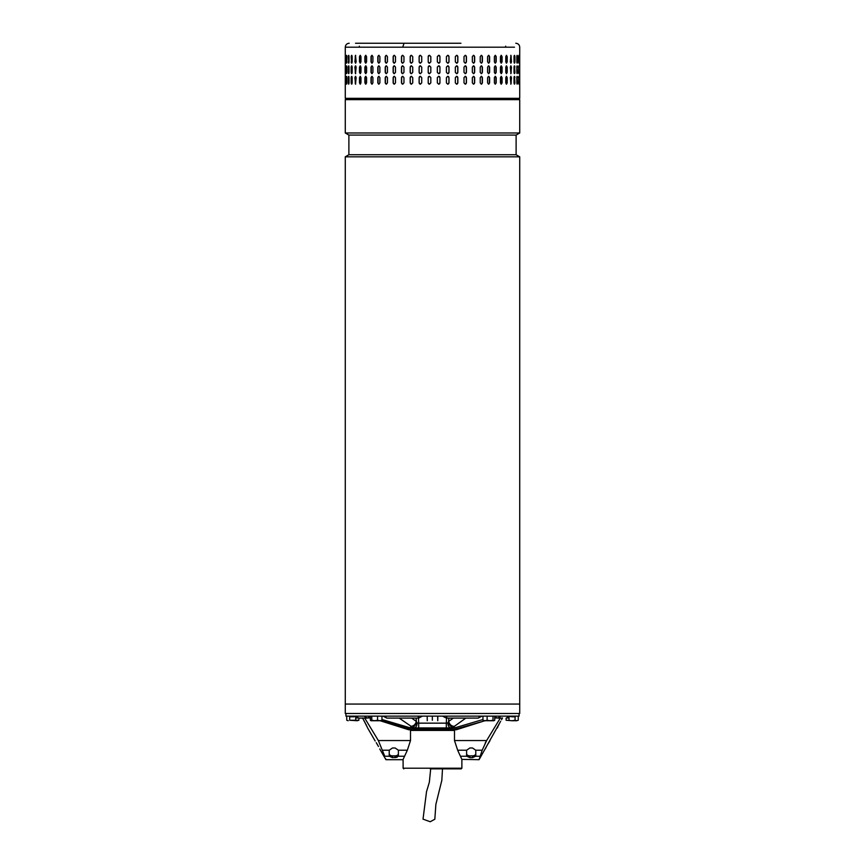 <?xml version="1.0" encoding="UTF-8"?>
<svg xmlns="http://www.w3.org/2000/svg" width="865" height="865" viewBox="0 0 865 865"><rect width="100%" height="100%" fill="white"/><g stroke="black" fill="none" stroke-linecap="round" stroke-linejoin="round"><path stroke-width="1.3" d="M442.502 768.866L441.82 780.381L435.874 804.396L434.825 819.231L430.219 821.75L423.017 819.144L426.521 791.68L429.343 782.241L430.694 768.866M413.848 713.506L345.276 713.506L345.276 704.067L519.724 704.067L345.276 704.067L345.276 156.825L519.724 156.825L519.724 713.506L413.848 713.506M345.276 156.825L348.887 154.738L516.113 154.738L519.724 156.825M516.113 154.738L516.113 135.07L348.887 135.07L345.276 132.983L519.724 132.983L519.724 99.648L345.276 99.648L345.276 132.983M403.09 759.438L403.122 768.207L461.878 768.207L461.878 759.384L479.069 759.686L500.63 721.302M461.878 768.207L461.229 768.866L430.262 768.866M454.493 730.428L410.507 730.428M345.935 713.506L345.935 716.134L519.065 716.134L519.065 713.506M418.692 725.313L418.692 722.924M354.099 716.134L354.099 716.793L355.18 716.22M350.065 716.134L350.065 716.793L350.022 716.134M350.065 716.793L354.099 716.793M509.647 716.458L512.156 716.793L512.156 716.134M512.156 716.793L513.972 716.793L513.972 716.134M513.972 716.793L515.259 716.793L515.259 716.134M446.989 716.134L446.34 718.101L478.204 718.101L480.367 716.134M422.434 716.134L418.66 718.101L386.796 718.101L384.633 716.134M364.143 716.134L367.225 718.101L358.878 718.101L358.878 720.253L357.288 720.729L349.655 720.253L349.655 716.134M502.468 718.101L497.775 718.101L500.857 716.134M399.187 718.101L413.016 727.627L408.907 727.627M410.129 727.941L414.14 727.941L413.016 727.627L417.168 722.913L416.325 721.421C415.46 724.556 413.567 726.2 410.659 726.362M414.14 727.941L418.487 727.941L414.14 727.941C415.914 727.66 416.93 725.984 417.168 722.913L418.692 723.151L418.692 727.941L446.308 727.941L446.308 723.151L418.692 723.151L418.444 718.101M456.093 727.627L451.984 727.627L447.832 722.913L448.675 721.421C449.541 724.556 451.433 726.2 454.341 726.362L465.813 718.101M454.341 726.362L450.86 727.941C449.086 727.66 448.07 725.984 447.832 722.913L446.308 723.151L446.556 718.101M418.692 727.941L454.871 727.941M450.86 727.941L446.167 728.2M508.923 717.972L508.955 717.128L508.923 717.972L507.204 717.972M403.079 759.47L407.339 750.225L410.507 740.559L410.507 729.779M500.348 717.972L486.638 740.559L482.183 750.225L479.069 759.686M502.543 717.972L501.516 719.734M500.219 722.059L499.829 722.783M499.094 724.232L498.489 725.486M498.002 726.535L497.386 727.952M356.077 717.972L356.077 717.15L356.045 717.972L357.796 717.972M362.457 717.972L364.36 721.28M364.76 722.026L365.171 722.783M365.906 724.232L366.511 725.497M366.998 726.535L367.344 727.324M367.344 727.335L363.484 719.734M378.47 746.473L376.243 742.667M380.103 720.729L408.767 729.779L450.524 729.779L450.524 728.46L452.73 728.46L482.951 719.529M450.524 729.779L453.076 729.779L485.038 720.729L482.951 720.253L483.816 720.729M494.737 717.972L496.683 717.972M381.962 719.496L412.27 728.46L414.476 728.46L414.476 729.779M450.524 728.46L414.476 728.46M453.076 729.779L456.233 729.779L484.897 720.729M454.493 729.779L454.493 740.559L457.661 750.225L462.007 759.686M370.35 717.972L368.317 717.972M411.924 729.779L381.552 720.642M485.222 743.003L486.562 740.689M489.839 741.013L487.871 744.105M487.406 744.906L486.941 745.716M486.53 746.473L485.254 748.971M460.656 756.237L466.754 756.237L469.879 757.643L466.754 756.237A3.276 2.217 0 0 1 466.603 755.577L466.603 750.442A3.276 2.217 0 0 1 466.613 750.225L469.879 747.976L472.506 747.976L475.772 750.225A3.276 2.217 0 0 1 475.782 750.442L475.782 755.577A3.276 2.217 0 0 1 475.642 756.237L472.506 757.643L469.879 757.643L469.879 755.859A3.276 2.217 180 0 1 466.603 753.642L466.603 750.442M410.507 740.559L378.362 740.559L364.652 717.972M378.362 740.559L384.763 756.237C386.341 760.789 386.341 760.789 384.763 756.237L389.358 756.237L392.494 757.643L397.067 757.286M389.358 756.237A3.276 2.217 180 0 1 389.218 755.577L389.218 750.442A3.276 2.217 0 0 1 389.228 750.225L392.494 747.976L395.121 747.976L398.387 750.225L407.339 750.225M404.344 756.237L398.246 756.237A3.276 2.217 0 0 0 398.397 755.577L398.397 750.442A3.276 2.217 180 0 0 398.387 750.225M398.246 756.237L395.121 757.643L395.121 755.859A3.276 2.217 180 0 0 398.397 753.642L398.397 750.442M402.993 759.686L385.931 759.686L385.66 758.778M376.718 743.446L377.151 744.149M377.594 744.906L378.059 745.716M472.506 757.643L472.506 755.859L469.879 755.859M472.506 755.859A3.276 2.217 180 0 0 475.782 753.642L475.782 750.442M389.218 753.642A3.276 2.217 180 0 0 392.494 755.859L395.121 755.859M494.737 720.253L493.872 720.729L494.737 720.253L494.737 716.134M482.951 716.134L482.951 720.253M487.125 720.253L485.038 720.729L490.066 720.729L487.125 720.253L487.125 716.134M493.018 720.253L490.066 720.729L493.872 720.729L493.018 720.253L493.018 716.134M460.937 43.25L404.063 43.25L402.722 47.186L514.491 47.186L345.276 47.186L345.276 98.34L519.724 98.34L518.416 99.648M514.297 63.069L514.924 61.88C514.632 63.567 514.34 63.567 514.026 61.88L514.026 56.625C514.34 54.938 514.632 54.938 514.924 56.625L514.924 61.88C514.632 63.567 514.34 63.567 514.026 61.88M514.026 56.625C514.34 54.938 514.632 54.938 514.924 56.625L514.297 55.436M510.339 61.88L510.923 55.317L511.485 61.88L510.923 63.188L510.339 61.88M505.798 61.88L505.798 56.625L506.501 55.317L507.193 56.625L507.193 61.88L506.501 63.188L505.798 61.88M500.457 61.88L500.457 56.625L501.268 55.317L502.068 56.625L502.068 61.88L501.268 63.188L500.457 61.88M494.369 61.88L494.369 56.625L495.288 55.317L496.186 56.625L496.186 61.88L495.288 63.188L494.369 61.88M487.601 61.88L487.601 56.625L488.617 55.317L489.612 56.625L489.612 61.88L488.617 63.188L487.601 61.88M480.237 61.88L480.237 56.625L481.329 55.317L482.411 56.625L482.411 61.88L481.329 63.188L480.237 61.88M472.344 61.88L472.344 56.625L473.501 55.317L474.658 56.625L474.658 61.88L473.501 63.188L472.344 61.88M464.008 61.88L464.008 56.625L465.229 55.317L466.44 56.625L466.44 61.88L465.229 63.188L464.008 61.88M455.336 61.88L455.336 56.625L456.601 55.317L457.855 56.625L457.855 61.88L456.601 63.188L455.336 61.88M446.416 61.88L446.416 56.625L447.702 55.317L449 56.625L449 61.88L447.702 63.188L446.416 61.88M437.333 61.88L437.333 56.625L438.642 55.317L439.95 56.625L439.95 61.88L438.642 63.188L437.333 61.88M429.527 55.317A1.308 1.308 -90 0 0 428.218 56.625L428.218 61.88L428.207 56.625L429.516 55.317L430.824 56.625L430.824 61.88L429.516 63.188L428.207 61.88A1.308 1.308 -90 0 0 429.527 63.188M419.125 61.88L419.125 56.625L420.422 55.317L421.72 56.625L421.72 61.88L420.422 63.188L419.179 61.88A1.308 1.298 -90 0 0 420.444 63.188M410.183 61.88L410.183 56.625L411.459 55.317L412.735 56.625L412.735 61.88L411.459 63.188L410.28 61.88A1.308 1.276 -90 0 0 411.502 63.188M519.616 61.88L519.616 56.625C519.66 54.938 519.692 54.938 519.714 56.625L519.714 61.88C519.692 63.567 519.66 63.567 519.616 61.88L519.714 61.88C519.692 63.567 519.66 63.567 519.616 61.88M519.616 56.625C519.66 54.938 519.692 54.938 519.714 56.625L519.616 56.625M518.697 61.88L518.697 56.625C518.827 54.938 518.946 54.938 519.054 56.625L519.054 61.88C518.946 63.567 518.827 63.567 518.697 61.88L519.054 61.88C518.946 63.567 518.827 63.567 518.697 61.88M518.697 56.625C518.827 54.938 518.946 54.938 519.054 56.625L518.697 56.625M516.827 61.88L516.827 56.625C517.043 54.938 517.259 54.938 517.454 56.625L517.454 61.88C517.259 63.567 517.043 63.567 516.827 61.88C517.043 63.567 517.259 63.567 517.454 61.88L516.956 55.576M516.827 56.625C517.043 54.938 517.259 54.938 517.454 56.625L517.086 56.625M514.297 73.568L514.567 67.124L514.924 72.368C514.632 74.066 514.34 74.066 514.026 72.368L514.026 67.124C514.34 65.426 514.632 65.426 514.924 67.124C514.632 65.426 514.34 65.426 514.026 67.124M514.567 72.368L514.924 72.368C514.632 74.066 514.34 74.066 514.026 72.368M511.485 67.124L510.923 73.676L510.339 67.124L510.923 65.816L511.15 67.124A1.308 0.573 90 0 0 510.75 65.87M507.193 67.124L507.193 72.368L506.501 73.676L505.798 72.368L505.798 67.124L506.501 65.816L506.868 67.124A1.308 0.692 90 0 0 506.339 65.848M502.068 67.124L502.068 72.368L501.268 73.676L500.457 72.368L500.457 67.124L501.268 65.816L501.765 67.124A1.308 0.811 90 0 0 501.116 65.837M496.186 67.124L496.186 72.368L495.288 73.676L494.369 72.368L494.369 67.124L495.288 65.816L495.915 67.124A1.308 0.908 90 0 0 495.148 65.827M489.612 67.124L489.612 72.368L488.617 73.676L487.601 72.368L487.601 67.124L488.617 65.816L489.363 67.124A1.308 1.006 90 0 0 488.487 65.827M482.411 67.124L482.411 72.368L481.329 73.676L480.237 72.368L480.237 67.124L481.329 65.816L482.194 67.124A1.308 1.092 90 0 0 481.221 65.816M474.658 67.124L474.658 72.368L473.501 73.676L472.344 72.368L472.344 67.124L473.501 65.816L474.474 67.124A1.308 1.157 90 0 0 473.414 65.816M466.44 67.124L466.44 72.368L465.229 73.676L464.008 72.368L464.008 67.124L465.229 65.816L466.3 67.124A1.308 1.211 90 0 0 465.154 65.816M457.855 67.124L457.855 72.368L456.601 73.676L455.336 72.368L455.336 67.124L456.601 65.816L457.758 67.124A1.308 1.265 90 0 0 456.547 65.816M449 67.124L449 72.368L447.702 73.676L446.416 72.368L446.416 67.124L447.702 65.816L448.924 67.124A1.308 1.287 90 0 0 447.67 65.816M439.95 67.124L439.95 72.368L438.642 73.676L437.333 72.368L437.333 67.124L438.642 65.816L439.928 67.124A1.308 1.308 90 0 0 438.631 65.816M430.824 67.124L430.824 72.368L429.516 73.676L428.207 72.368L428.207 67.124L429.516 65.816L430.824 67.124M421.72 67.124L421.72 72.368L420.422 73.676L419.125 72.368L419.125 67.124L420.422 65.816L421.72 67.124M412.735 67.124L412.735 72.368L411.459 73.676L410.183 72.368L410.183 67.124L411.459 65.816L412.735 67.124M519.714 67.124L519.714 72.368C519.692 74.066 519.66 74.066 519.616 72.368L519.616 67.124C519.66 65.426 519.692 65.426 519.714 67.124C519.692 65.426 519.66 65.426 519.616 67.124L519.714 67.124M519.714 72.368C519.692 74.066 519.66 74.066 519.616 72.368L519.714 72.368M519.054 67.124L519.054 72.368C518.946 74.066 518.827 74.066 518.697 72.368L518.697 67.124C518.827 65.426 518.946 65.426 519.054 67.124C518.946 65.426 518.827 65.426 518.697 67.124L519.054 67.124M519.054 72.368C518.946 74.066 518.827 74.066 518.697 72.368L519.054 72.368M516.956 73.417L517.086 67.124L517.454 72.368C517.259 74.066 517.043 74.066 516.827 72.368L516.827 67.124C517.043 65.426 517.259 65.426 517.454 67.124C517.259 65.426 517.043 65.426 516.827 67.124M517.086 72.368L517.454 72.368C517.259 74.066 517.043 74.066 516.827 72.368M514.297 84.056L514.567 77.612L514.924 82.867C514.632 84.554 514.34 84.554 514.026 82.867L514.026 77.612C514.34 75.925 514.632 75.925 514.924 77.612C514.632 75.925 514.34 75.925 514.026 77.612M514.567 82.867L514.924 82.867C514.632 84.554 514.34 84.554 514.026 82.867M511.485 77.612L510.923 84.175L510.339 77.612L510.923 76.304L511.15 77.612A1.308 0.573 90 0 0 510.75 76.369M507.193 77.612L507.193 82.867L506.501 84.175L505.798 82.867L505.798 77.612L506.501 76.304L506.868 77.612A1.308 0.692 90 0 0 506.339 76.347M502.068 77.612L502.068 82.867L501.268 84.175L500.457 82.867L500.457 77.612L501.268 76.304L501.765 77.612A1.308 0.811 90 0 0 501.116 76.325M496.186 77.612L496.186 82.867L495.288 84.175L494.369 82.867L494.369 77.612L495.288 76.304L495.915 77.612A1.308 0.908 90 0 0 495.148 76.315M489.612 77.612L489.612 82.867L488.617 84.175L487.601 82.867L487.601 77.612L488.617 76.304L489.363 77.612A1.308 1.006 90 0 0 488.487 76.315M482.411 77.612L482.411 82.867L481.329 84.175L480.237 82.867L480.237 77.612L481.329 76.304L482.194 77.612A1.308 1.092 90 0 0 481.221 76.315M474.658 77.612L474.658 82.867L473.501 84.175L472.344 82.867L472.344 77.612L473.501 76.304L474.474 77.612A1.308 1.157 90 0 0 473.414 76.304M466.44 77.612L466.44 82.867L465.229 84.175L464.008 82.867L464.008 77.612L465.229 76.304L466.3 77.612A1.308 1.211 90 0 0 465.154 76.304M457.855 77.612L457.855 82.867L456.601 84.175L455.336 82.867L455.336 77.612L456.601 76.304L457.758 77.612A1.308 1.265 90 0 0 456.547 76.304M449 77.612L449 82.867L447.702 84.175L446.416 82.867L446.416 77.612L447.702 76.304L448.924 77.612A1.308 1.287 90 0 0 447.67 76.304M439.95 77.612L439.95 82.867L438.642 84.175L437.333 82.867L437.333 77.612L438.642 76.304L439.928 77.612A1.308 1.308 90 0 0 438.631 76.304M430.824 77.612L430.824 82.867L429.516 84.175L428.207 82.867L428.207 77.612L429.516 76.304L430.824 77.612M421.72 77.612L421.72 82.867L420.422 84.175L419.125 82.867L419.125 77.612L420.422 76.304L421.72 77.612M412.735 77.612L412.735 82.867L411.459 84.175L410.183 82.867L410.183 77.612L411.459 76.304L412.735 77.612M519.714 77.612L519.714 82.867C519.692 84.554 519.66 84.554 519.616 82.867L519.616 77.612C519.66 75.925 519.692 75.925 519.714 77.612C519.692 75.925 519.66 75.925 519.616 77.612L519.714 77.612M519.714 82.867C519.692 84.554 519.66 84.554 519.616 82.867L519.714 82.867M519.054 77.612L519.054 82.867C518.946 84.554 518.827 84.554 518.697 82.867L518.697 77.612C518.827 75.925 518.946 75.925 519.054 77.612C518.946 75.925 518.827 75.925 518.697 77.612L519.054 77.612M519.054 82.867C518.946 84.554 518.827 84.554 518.697 82.867L519.054 82.867M516.956 83.916L517.086 77.612L517.454 82.867C517.259 84.554 517.043 84.554 516.827 82.867L516.827 77.612C517.043 75.925 517.259 75.925 517.454 77.612C517.259 75.925 517.043 75.925 516.827 77.612M517.086 82.867L517.454 82.867C517.259 84.554 517.043 84.554 516.827 82.867M402.722 55.317L403.955 56.625L403.955 61.88L402.722 63.188L401.49 61.88L401.49 56.625L402.722 55.317M402.722 65.816L403.955 67.124L403.955 72.368L402.722 73.676L401.49 72.368L401.49 67.124L402.722 65.816M402.722 76.304L403.955 77.612L403.955 82.867L402.722 84.175L401.49 82.867L401.49 77.612L402.722 76.304M516.773 99.648L351.752 99.648M345.589 77.612L345.589 82.867C345.524 84.554 345.459 84.554 345.405 82.867L345.405 77.612C345.459 75.925 345.524 75.925 345.589 77.612L345.405 77.612C345.459 75.925 345.524 75.925 345.589 77.612M345.589 82.867C345.524 84.554 345.459 84.554 345.405 82.867L345.589 82.867M346.843 77.612L346.843 82.867C346.681 84.554 346.53 84.554 346.389 82.867L346.389 77.612C346.53 75.925 346.681 75.925 346.843 77.612C346.681 75.925 346.53 75.925 346.389 77.612L346.811 83.591M346.843 82.867C346.681 84.554 346.53 84.554 346.389 82.867L346.768 82.867M349.038 77.612L349.038 82.867C348.79 84.554 348.552 84.554 348.314 82.867L348.314 77.612C348.552 75.925 348.79 75.925 349.038 77.612C348.79 75.925 348.552 75.925 348.314 77.612L348.865 83.981M349.038 82.867C348.79 84.554 348.552 84.554 348.314 82.867L348.682 82.867M352.152 77.612L352.152 82.867C351.817 84.554 351.482 84.554 351.168 82.867L351.168 77.612C351.482 75.925 351.806 75.925 352.152 77.612C351.806 75.925 351.482 75.925 351.168 77.612L351.828 84.078M352.152 82.867C351.817 84.554 351.482 84.554 351.168 82.867L351.525 82.867M356.142 77.612L355.515 84.175L354.91 77.612L355.515 76.304L356.142 77.612M360.964 77.612L360.964 82.867L360.218 84.175L359.494 82.867L359.494 77.612L360.218 76.304L360.964 77.612M366.576 77.612L366.576 82.867L365.722 84.175L364.879 82.867L364.879 77.612L365.722 76.304L366.576 77.612M372.901 77.612L372.901 82.867L371.95 84.175L371.009 82.867L371.009 77.612L371.95 76.304L372.901 77.612M379.886 77.612L379.886 82.867L378.848 84.175L377.821 82.867L377.821 77.612L378.848 76.304L379.886 77.612M387.444 77.612L387.444 82.867L386.331 84.175L385.217 82.867L385.217 77.612L386.331 76.304L387.444 77.612M395.5 77.612L395.5 82.867L394.321 84.175L393.143 82.867L393.143 77.612L394.321 76.304L395.5 77.612M345.589 67.124L345.589 72.368C345.524 74.066 345.459 74.066 345.405 72.368L345.405 67.124C345.459 65.426 345.524 65.426 345.589 67.124L345.405 67.124C345.459 65.426 345.524 65.426 345.589 67.124M345.589 72.368C345.524 74.066 345.459 74.066 345.405 72.368L345.589 72.368M346.843 67.124L346.843 72.368C346.681 74.066 346.53 74.066 346.389 72.368L346.389 67.124C346.53 65.426 346.681 65.426 346.843 67.124C346.681 65.426 346.53 65.426 346.389 67.124L346.811 73.093M346.843 72.368C346.681 74.066 346.53 74.066 346.389 72.368L346.768 72.368M349.038 67.124L349.038 72.368C348.79 74.066 348.552 74.066 348.314 72.368L348.314 67.124C348.552 65.426 348.79 65.426 349.038 67.124C348.79 65.426 348.552 65.426 348.314 67.124L348.865 73.493M349.038 72.368C348.79 74.066 348.552 74.066 348.314 72.368L348.682 72.368M352.152 67.124L352.152 72.368C351.817 74.066 351.482 74.066 351.168 72.368L351.168 67.124C351.482 65.426 351.806 65.426 352.152 67.124C351.806 65.426 351.482 65.426 351.168 67.124L351.828 73.59M352.152 72.368C351.817 74.066 351.482 74.066 351.168 72.368L351.525 72.368M356.142 67.124L355.515 73.676L354.91 67.124L355.515 65.816L356.142 67.124M360.964 67.124L360.964 72.368L360.218 73.676L359.494 72.368L359.494 67.124L360.218 65.816L360.964 67.124M366.576 67.124L366.576 72.368L365.722 73.676L364.879 72.368L364.879 67.124L365.722 65.816L366.576 67.124M372.901 67.124L372.901 72.368L371.95 73.676L371.009 72.368L371.009 67.124L371.95 65.816L372.901 67.124M379.886 67.124L379.886 72.368L378.848 73.676L377.821 72.368L377.821 67.124L378.848 65.816L379.886 67.124M387.444 67.124L387.444 72.368L386.331 73.676L385.217 72.368L385.217 67.124L386.331 65.816L387.444 67.124M395.5 67.124L395.5 72.368L394.321 73.676L393.143 72.368L393.143 67.124L394.321 65.816L395.5 67.124M345.405 61.88L345.405 56.625C345.459 54.938 345.524 54.938 345.589 56.625L345.589 61.88C345.524 63.567 345.459 63.567 345.405 61.88C345.459 63.567 345.524 63.567 345.589 61.88L345.405 61.88M345.405 56.625C345.459 54.938 345.524 54.938 345.589 56.625L345.405 56.625M346.811 55.901L346.768 61.88L346.389 56.625C346.53 54.938 346.681 54.938 346.843 56.625L346.843 61.88C346.681 63.567 346.53 63.567 346.389 61.88C346.53 63.567 346.681 63.567 346.843 61.88M346.768 56.625L346.389 56.625C346.53 54.938 346.681 54.938 346.843 56.625M348.865 55.511L348.682 61.88L348.314 56.625C348.552 54.938 348.79 54.938 349.038 56.625L349.038 61.88C348.79 63.567 348.552 63.567 348.314 61.88C348.552 63.567 348.79 63.567 349.038 61.88M348.682 56.625L348.314 56.625C348.552 54.938 348.79 54.938 349.038 56.625M351.828 55.414L351.525 61.88L351.168 56.625C351.482 54.938 351.806 54.938 352.152 56.625L352.152 61.88C351.817 63.567 351.482 63.567 351.168 61.88C351.482 63.567 351.817 63.567 352.152 61.88M351.525 56.625L351.168 56.625C351.482 54.938 351.806 54.938 352.152 56.625M354.91 61.88L355.515 55.317L356.142 61.88L355.515 63.188L355.245 61.88A1.308 0.616 -90 0 0 355.688 63.134M359.494 61.88L359.494 56.625L360.218 55.317L360.964 56.625L360.964 61.88L360.218 63.188L359.808 61.88A1.308 0.735 -90 0 0 360.381 63.156M364.879 61.88L364.879 56.625L365.722 55.317L366.576 56.625L366.576 61.88L365.722 63.188L365.181 61.88A1.308 0.843 -90 0 0 365.873 63.167M371.009 61.88L371.009 56.625L371.95 55.317L372.901 56.625L372.901 61.88L371.95 63.188L371.28 61.88A1.308 0.941 -90 0 0 372.091 63.177M377.821 61.88L377.821 56.625L378.848 55.317L379.886 56.625L379.886 61.88L378.848 63.188L378.059 61.88A1.308 1.038 -90 0 0 378.967 63.177M385.217 61.88L385.217 56.625L386.331 55.317L387.444 56.625L387.444 61.88L386.331 63.188L385.422 61.88A1.308 1.114 -90 0 0 386.428 63.177M393.143 61.88L393.143 56.625L394.321 55.317L395.5 56.625L395.5 61.88L394.321 63.188L393.305 61.88A1.308 1.179 -90 0 0 394.408 63.188M517.086 77.612L516.956 76.563M346.811 76.888L346.768 77.612M348.865 76.498L348.682 77.612M351.828 76.401L351.525 77.612M355.688 76.358A1.308 0.616 -90 0 0 355.245 77.612L355.245 82.867A1.308 0.616 -90 0 0 355.688 84.121M360.381 76.336A1.308 0.735 -90 0 0 359.808 77.612L359.808 82.867A1.308 0.735 -90 0 0 360.381 84.143M365.873 76.325A1.308 0.843 -90 0 0 365.181 77.612L365.181 82.867A1.308 0.843 -90 0 0 365.873 84.154M372.091 76.315A1.308 0.941 -90 0 0 371.28 77.612L371.28 82.867A1.308 0.941 -90 0 0 372.091 84.165M378.967 76.315A1.308 1.038 -90 0 0 378.059 77.612L378.059 82.867A1.308 1.038 -90 0 0 378.967 84.165M386.428 76.315A1.308 1.114 -90 0 0 385.422 77.612L385.422 82.867A1.308 1.114 -90 0 0 386.428 84.165M394.408 76.304A1.308 1.179 -90 0 0 393.305 77.612L393.305 82.867A1.308 1.179 -90 0 0 394.408 84.175M402.787 76.304A1.308 1.233 -90 0 0 401.63 77.612L401.63 82.867A1.308 1.233 -90 0 0 402.787 84.175M411.502 76.304A1.308 1.276 -90 0 0 410.28 77.612L410.28 82.867A1.308 1.276 -90 0 0 411.502 84.175M420.444 76.304A1.308 1.298 -90 0 0 419.179 77.612L419.179 82.867A1.308 1.298 -90 0 0 420.444 84.175M429.527 76.304A1.308 1.308 -90 0 0 428.218 77.612L428.218 82.867A1.308 1.308 -90 0 0 429.527 84.175M438.631 84.175A1.308 1.308 90 0 0 439.928 82.867L439.928 77.612M447.67 84.175A1.308 1.287 90 0 0 448.924 82.867L448.924 77.612M456.547 84.175A1.308 1.265 90 0 0 457.758 82.867L457.758 77.612M465.154 84.175A1.308 1.211 90 0 0 466.3 82.867L466.3 77.612M473.414 84.165A1.308 1.157 90 0 0 474.474 82.867L474.474 77.612M481.221 84.165A1.308 1.092 90 0 0 482.194 82.867L482.194 77.612M488.487 84.165A1.308 1.006 90 0 0 489.363 82.867L489.363 77.612M495.148 84.154A1.308 0.908 90 0 0 495.915 82.867L495.915 77.612M501.116 84.154A1.308 0.811 90 0 0 501.765 82.867L501.765 77.612M506.339 84.132A1.308 0.692 90 0 0 506.868 82.867L506.868 77.612M510.75 84.11A1.308 0.573 90 0 0 511.15 82.867L511.15 77.612M514.567 77.612L514.297 76.423M517.086 67.124L516.956 66.075M346.811 66.4L346.768 67.124M348.865 65.999L348.682 67.124M351.828 65.902L351.525 67.124M355.688 65.859A1.308 0.616 -90 0 0 355.245 67.124L355.245 72.368A1.308 0.616 -90 0 0 355.688 73.622M360.381 65.848A1.308 0.735 -90 0 0 359.808 67.124L359.808 72.368A1.308 0.735 -90 0 0 360.381 73.644M365.873 65.827A1.308 0.843 -90 0 0 365.181 67.124L365.181 72.368A1.308 0.843 -90 0 0 365.873 73.655M372.091 65.827A1.308 0.941 -90 0 0 371.28 67.124L371.28 72.368A1.308 0.941 -90 0 0 372.091 73.666M378.967 65.816A1.308 1.038 -90 0 0 378.059 67.124L378.059 72.368A1.308 1.038 -90 0 0 378.967 73.676M386.428 65.816A1.308 1.114 -90 0 0 385.422 67.124L385.422 72.368A1.308 1.114 -90 0 0 386.428 73.676M394.408 65.816A1.308 1.179 -90 0 0 393.305 67.124L393.305 72.368A1.308 1.179 -90 0 0 394.408 73.676M402.787 65.816A1.308 1.233 -90 0 0 401.63 67.124L401.63 72.368A1.308 1.233 -90 0 0 402.787 73.676M411.502 65.816A1.308 1.276 -90 0 0 410.28 67.124L410.28 72.368A1.308 1.276 -90 0 0 411.502 73.676M420.444 65.816A1.308 1.298 -90 0 0 419.179 67.124L419.179 72.368A1.308 1.298 -90 0 0 420.444 73.676M429.527 65.816A1.308 1.308 -90 0 0 428.218 67.124L428.218 72.368A1.308 1.308 -90 0 0 429.527 73.676M438.631 73.676A1.308 1.308 90 0 0 439.928 72.368L439.928 67.124M447.67 73.676A1.308 1.287 90 0 0 448.924 72.368L448.924 67.124M456.547 73.676A1.308 1.265 90 0 0 457.758 72.368L457.758 67.124M465.154 73.676A1.308 1.211 90 0 0 466.3 72.368L466.3 67.124M473.414 73.676A1.308 1.157 90 0 0 474.474 72.368L474.474 67.124M481.221 73.676A1.308 1.092 90 0 0 482.194 72.368L482.194 67.124M488.487 73.666A1.308 1.006 90 0 0 489.363 72.368L489.363 67.124M495.148 73.666A1.308 0.908 90 0 0 495.915 72.368L495.915 67.124M501.116 73.655A1.308 0.811 90 0 0 501.765 72.368L501.765 67.124M506.339 73.644A1.308 0.692 90 0 0 506.868 72.368L506.868 67.124M510.75 73.622A1.308 0.573 90 0 0 511.15 72.368L511.15 67.124M514.567 67.124L514.297 65.924M516.956 62.929L517.086 61.88M346.768 61.88L346.811 62.604M348.682 61.88L348.865 62.994M351.525 61.88L351.828 63.091M355.688 55.371A1.308 0.616 -90 0 0 355.245 56.625L355.245 61.88M360.381 55.349A1.308 0.735 -90 0 0 359.808 56.625L359.808 61.88M365.873 55.338A1.308 0.843 -90 0 0 365.181 56.625L365.181 61.88M372.091 55.328A1.308 0.941 -90 0 0 371.28 56.625L371.28 61.88M378.967 55.328A1.308 1.038 -90 0 0 378.059 56.625L378.059 61.88M386.428 55.328A1.308 1.114 -90 0 0 385.422 56.625L385.422 61.88M394.408 55.317A1.308 1.179 -90 0 0 393.305 56.625L393.305 61.88M402.787 55.317A1.308 1.233 -90 0 0 401.63 56.625L401.63 61.88A1.308 1.233 -90 0 0 402.787 63.188M411.502 55.317A1.308 1.276 -90 0 0 410.28 56.625L410.28 61.88M420.444 55.317A1.308 1.298 -90 0 0 419.179 56.625L419.179 61.88M438.631 63.188A1.308 1.308 90 0 0 439.928 61.88L439.928 56.625A1.308 1.308 90 0 0 438.631 55.317M447.67 63.188A1.308 1.287 90 0 0 448.924 61.88L448.924 56.625A1.308 1.287 90 0 0 447.67 55.317M456.547 63.188A1.308 1.265 90 0 0 457.758 61.88L457.758 56.625A1.308 1.265 90 0 0 456.547 55.317M465.154 63.188A1.308 1.211 90 0 0 466.3 61.88L466.3 56.625A1.308 1.211 90 0 0 465.154 55.317M473.414 63.188A1.308 1.157 90 0 0 474.474 61.88L474.474 56.625A1.308 1.157 90 0 0 473.414 55.317M481.221 63.177A1.308 1.092 90 0 0 482.194 61.88L482.194 56.625A1.308 1.092 90 0 0 481.221 55.328M488.487 63.177A1.308 1.006 90 0 0 489.363 61.88L489.363 56.625A1.308 1.006 90 0 0 488.487 55.328M495.148 63.167A1.308 0.908 90 0 0 495.915 61.88L495.915 56.625A1.308 0.908 90 0 0 495.148 55.338M501.116 63.167A1.308 0.811 90 0 0 501.765 61.88L501.765 56.625A1.308 0.811 90 0 0 501.116 55.338M506.339 63.145A1.308 0.692 90 0 0 506.868 61.88L506.868 56.625A1.308 0.692 90 0 0 506.339 55.36M510.75 63.123A1.308 0.573 90 0 0 511.15 61.88L511.15 56.625A1.308 0.573 90 0 0 510.75 55.382M514.567 61.88L514.567 56.625M355.515 43.25L406.215 43.25M509.604 716.134L506.122 718.101L506.122 720.253L512.048 720.729L506.122 720.253M509.02 717.074L509.02 720.253M515.075 720.253L512.048 720.729L516.654 720.729L515.075 720.253L515.075 716.793M518.243 720.253L516.654 720.729L518.243 720.253L518.243 716.134M355.71 716.826L355.71 720.253M349.655 720.253L358.878 720.253M346.757 716.134L346.757 720.253L348.206 720.729L346.757 720.253M381.962 716.134L381.962 720.253L379.767 720.729L377.572 720.253L377.572 716.134M381.26 720.729L381.962 720.253M370.35 716.134L370.35 720.253L371.053 720.729L370.35 720.253M371.766 720.253L370.912 720.729L374.664 720.729L371.766 720.253L371.766 716.134M377.572 720.253L374.664 720.729L381.4 720.729M437.82 716.134L437.744 720.729L437.668 716.134M427.18 716.134L427.256 720.729M432.338 716.134L432.338 720.253M418.66 718.101L418.011 716.134M355.396 716.134L358.878 718.101L355.115 716.134M411.664 718.101L416.325 721.421L416.151 718.101M448.849 718.101L448.675 721.421L453.336 718.101M411.189 728.2L418.638 728.2M453.811 728.2L446.362 728.2M454.493 740.559L486.638 740.559M480.237 756.237L475.642 756.237M466.613 750.225L457.661 750.225M475.772 750.225L482.183 750.225M382.817 750.225L389.228 750.225M392.494 755.859L392.494 757.643M348.887 154.738L348.887 135.07M516.113 135.07L519.724 132.983M403.122 768.207L403.771 768.866M442.566 716.134L446.34 718.101M481.967 716.134L478.204 718.101M383.033 716.134L386.796 718.101M370.999 716.134L367.225 718.101M509.885 716.134L506.122 718.101M494.737 716.955L497.775 718.101M385.931 759.686L379.746 748.971M375.161 741.013L367.614 727.952M349.211 43.25C346.822 43.488 345.503 44.796 345.276 47.186M515.789 43.25C518.178 43.488 519.497 44.796 519.724 47.186L519.724 98.34M345.276 98.34L346.584 99.648M505.42 47.186L505.69 46.169M359.581 47.186L359.31 46.169"/></g></svg>
